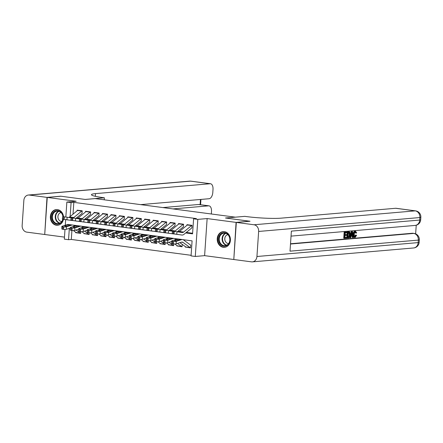 <?xml version="1.0" encoding="UTF-8"?>
<svg xmlns="http://www.w3.org/2000/svg" width="443" height="443" viewBox="0 0 443 443"><rect width="100%" height="100%" fill="white"/><g stroke="black" fill="none" stroke-linecap="round" stroke-linejoin="round"><path stroke-width="0.66" d="M63.532 216.743A7.874 6.601 -94.9 0 0 57.501 209.6A7.874 6.601 -94.9 0 0 56.289 209.572A7.874 6.601 -94.9 0 0 50.358 217.264A7.874 6.601 -94.9 0 0 56.433 225.232A7.874 6.601 -94.9 0 0 57.645 225.26A7.874 6.601 -94.9 0 0 63.432 219.302M223.294 247.305A7.874 6.601 -94.9 0 0 224.501 247.332A7.874 6.601 -94.9 0 0 230.438 239.635A7.874 6.601 -94.9 0 0 224.363 231.667A7.874 6.601 -94.9 0 0 223.15 231.639A7.874 6.601 -94.9 0 0 217.214 239.331A7.874 6.601 -94.9 0 0 223.294 247.305M71.91 230.493L71.301 239.458L68.56 239.696L64.335 239.137L64.994 229.452M235.366 217.17L95.118 198.602L85.25 199.45L60.957 196.238L47.246 197.423L44.721 234.502L64.473 237.116M233.804 259.46L236.075 222.397L207.136 218.571L197.816 219.374L195.285 256.458L191.06 255.899L192.09 240.865L182.942 239.652M207.136 218.571L204.611 255.65L233.544 259.482M204.611 255.65L195.285 256.458M71.301 239.458L191.105 255.301M235.366 217.153L225.493 218L249.78 221.267M249.786 221.212L236.075 222.397M82.033 213.321L82.204 210.813L77.137 210.143L77.088 210.818M90.483 214.44L90.654 211.931L85.582 211.261L85.538 211.937M98.927 215.553L99.099 213.05L94.032 212.38L93.988 213.055M107.378 216.671L107.549 214.168L102.483 213.498L102.433 214.174M115.828 217.79L116 215.287L110.927 214.611L110.883 215.292M124.278 218.908L124.444 216.4L119.377 215.73L119.333 216.405M132.723 220.027L132.894 217.519L127.828 216.849L127.778 217.524M141.173 221.14L141.345 218.637L136.272 217.967L136.228 218.643M149.623 222.259L149.795 219.756L144.723 219.086L144.678 219.761M158.068 223.377L158.24 220.869L153.173 220.199L153.128 220.88M166.518 224.496L166.69 221.987L161.623 221.317L161.573 221.993M174.968 225.614L175.14 223.106L170.068 222.436L170.023 223.111M183.419 226.727L183.585 224.224L178.518 223.554L178.474 224.23M186.132 247.161L190.496 247.892L190.667 245.383M177.682 246.042L182.051 246.773L182.217 244.359M169.237 244.924L173.601 245.655L173.717 243.949M160.787 243.811L165.15 244.542L165.267 242.83M152.337 242.692L156.706 243.423L156.822 241.717M143.886 241.573L148.255 242.304L148.372 240.599M135.442 240.455L139.805 241.186L139.922 239.48M126.991 239.336L131.361 240.067L131.477 238.362M118.541 238.223L122.91 238.954L123.027 237.249M110.097 237.105L114.46 237.836L114.576 236.13M101.646 235.986L106.01 236.717L106.126 235.011M93.196 234.868L97.565 235.598L97.681 233.893M84.751 233.749L89.115 234.48L89.231 232.774M185.462 246.729L185.429 247.222M177.012 245.61L176.978 246.103M168.567 244.497L168.534 244.985M160.117 243.379L160.084 243.866M151.667 242.26L151.633 242.753M143.222 241.142L143.189 241.634M134.772 240.023L134.738 240.516M126.321 238.91L126.288 239.397M117.871 237.791L117.838 238.284M109.427 236.673L109.393 237.166M100.976 235.554L100.943 236.047M92.526 234.441L92.493 234.928M84.081 233.323L84.048 233.81M80.781 231.661L80.665 233.367L75.598 232.697L75.631 232.204M185.706 232.94L192.567 233.849L193.591 218.814L196.332 218.576L73.826 202.373L73.023 214.157M76.501 217.895L78.029 218.1M84.951 219.014L86.479 219.219M93.401 220.132L94.929 220.337M101.851 221.251L103.374 221.45A5.05 2.708 -82.5 0 1 102.383 221.915M110.296 222.369L111.824 222.569M118.746 223.482L120.274 223.687M127.196 224.601L128.719 224.806M135.641 225.72L137.169 225.924M144.091 226.838L145.62 227.037M152.542 227.957L154.07 228.156A5.05 2.708 -82.5 0 1 153.073 228.621M160.992 229.07L162.515 229.275M169.436 230.188L170.965 230.393M177.887 231.307L179.415 231.512M186.337 232.425L192.605 233.256M191.863 227.846L192.035 225.343L186.968 224.673L186.918 225.349M65.841 217.053L66.86 202.052L76.185 201.249L47.246 197.423M66.86 202.052L71.085 202.612L70.138 216.527M73.826 202.373L71.085 202.612M193.591 218.814L197.816 219.374M65.282 225.271L65.664 219.628M69.329 228.355L68.56 239.696M177.948 238.993L174.492 238.539M169.497 237.874L166.047 237.42M161.047 236.756L157.597 236.302M152.602 235.643L149.147 235.183M144.152 234.524L140.697 234.065M135.702 233.406L132.252 232.952M127.257 232.287L123.802 231.833M118.807 231.168L115.352 230.714M110.357 230.055L106.907 229.596M101.912 228.937L98.457 228.477M93.462 227.818L90.007 227.364M85.012 226.7L81.556 226.246M76.561 225.581L73.112 225.127M76.301 232.636L75.598 232.697M191.935 225.326A3.533 1.894 97.5 0 0 191.553 225.57L183.662 232.049A5.05 2.708 -82.5 0 1 182.239 232.536A5.05 2.708 -82.5 0 1 182.217 232.531L177.05 231.772L176.707 234.275L173.949 233.893L174.287 231.39L177.05 231.772M191.919 227.84L184.039 234.308A7.57 4.059 -82.5 0 1 181.907 235.039A7.57 4.059 -82.5 0 1 181.879 235.034L176.707 234.275M177.715 234.48A7.57 4.059 -82.5 0 1 177.682 234.48A7.57 4.059 -82.5 0 1 177.654 234.474L172.172 233.666L172.515 231.163L174.287 231.39M187.71 224.767A3.533 1.894 97.5 0 0 187.328 225.011L179.437 231.49A5.05 2.708 -82.5 0 1 178.418 231.971M179.105 234.635L181.879 235.034M173.446 231.279L173.102 233.782L173.949 233.893M173.102 233.782L172.172 233.666M179.747 232.171L181.309 232.414M186.564 247.216A3.533 1.894 -82.5 0 1 186.342 247.211A3.533 1.894 -82.5 0 1 185.833 247L179.886 242.659M190.75 245.206L183.651 240.017A7.57 4.059 97.5 0 0 182.56 239.569L178.335 239.01A7.57 4.059 97.5 0 0 177.338 239.104L172 240.77A2.021 0.41 -0.1 0 0 171.674 240.992A2.021 0.41 -0.1 0 0 172.587 241.335L172.587 243.805A2.021 0.41 179.9 0 1 171.674 243.467L171.674 240.992M182.56 239.569A7.57 4.059 97.5 0 0 181.564 239.663L176.225 241.324L176.231 243.8A2.021 0.41 179.9 0 1 173.434 243.921L172.587 243.805M190.507 247.759A3.533 1.894 -82.5 0 1 190.058 247.559L182.959 242.371A5.05 2.708 97.5 0 0 182.228 242.072A5.05 2.708 97.5 0 0 181.564 242.133L176.231 243.8M178.119 239.209L180.777 239.558L177.455 240.604A1.617 0.327 179.9 0 1 175.218 240.704A1.617 0.327 179.9 0 1 174.487 240.427A1.617 0.327 179.9 0 1 174.752 240.25L178.119 239.209L177.338 239.104M180.905 239.458L181.564 239.663M173.434 243.921L173.434 241.446L172.587 241.335M173.434 241.446A2.021 0.41 -0.1 0 0 176.225 241.324M221.816 233.212A6.817 5.715 85.1 0 1 229.435 236.717A6.817 5.715 85.1 0 1 226.716 245.682A6.817 5.715 85.1 0 1 219.097 242.177A6.817 5.715 85.1 0 1 221.816 233.212M226.81 245.195A6.307 5.288 -94.9 0 0 229.64 237.913A6.307 5.288 -94.9 0 0 223.997 233.14A6.307 5.288 -94.9 0 0 222.27 233.649A6.307 5.288 -94.9 0 0 219.44 240.937A6.307 5.288 -94.9 0 0 225.083 245.71A6.307 5.288 -94.9 0 0 226.81 245.195M227.868 234.64A4.491 3.765 -94.9 0 0 226.927 234.967A4.491 3.765 -94.9 0 0 224.872 239.984A4.491 3.765 -94.9 0 0 228.638 243.567M224.008 231.634A7.824 6.556 -94.9 0 0 223.593 231.65A7.824 6.556 -94.9 0 0 221.45 232.287A7.824 6.556 -94.9 0 0 217.939 241.324A7.824 6.556 -94.9 0 0 224.939 247.244A7.824 6.556 -94.9 0 0 225.349 247.194M62.956 219.23A6.817 5.715 85.1 0 1 59.86 223.615A6.817 5.715 85.1 0 1 52.235 220.105A6.817 5.715 85.1 0 1 54.954 211.139A6.817 5.715 85.1 0 1 63.078 216.682M62.928 216.666A6.307 5.288 -94.9 0 0 57.136 211.067A6.307 5.288 -94.9 0 0 55.408 211.582A6.307 5.288 -94.9 0 0 52.579 218.864A6.307 5.288 -94.9 0 0 58.221 223.643A6.307 5.288 -94.9 0 0 59.949 223.128A6.307 5.288 -94.9 0 0 62.79 219.207M61.007 212.574A4.491 3.765 -94.9 0 0 60.065 212.9A4.491 3.765 -94.9 0 0 58.016 217.917A4.491 3.765 -94.9 0 0 61.776 221.494M57.147 209.561A7.824 6.556 -94.9 0 0 56.732 209.583A7.824 6.556 -94.9 0 0 54.589 210.22A7.824 6.556 -94.9 0 0 51.078 219.252A7.824 6.556 -94.9 0 0 58.077 225.171A7.824 6.556 -94.9 0 0 58.487 225.122M354.461 236.634L355.485 235.05L356.609 235.294L355.131 237.415L354.206 237.321M354.455 237.326C353.459 237.249 353.021 236.252 353.143 234.325C353.292 232.475 353.868 231.423 354.865 231.157L355.247 231.207M355.131 237.415C354.134 237.337 353.697 236.34 353.819 234.419C353.968 232.569 354.544 231.512 355.541 231.246L356.693 232.885L355.541 233.018L354.799 231.855M350.291 237.753L352.008 231.628L352.534 231.584L353.431 237.481L352.938 237.526L352.689 235.709L351.288 235.831L350.784 237.714L349.616 237.664L349.771 237.121M350.324 235.144L351.332 231.539L352.534 231.584M352.938 237.526L352.263 237.437L352.035 235.765M346.847 234.602L346.797 235.294L345.069 235.443L344.925 237.526L346.869 237.359L346.819 238.052L344.416 238.262L343.74 238.173L344.15 232.16L347.146 232.049L347.096 232.741L345.241 232.902L345.114 234.751L346.847 234.602L345.125 234.602M344.936 237.376L346.869 237.359M290.514 243.755L412.411 233.245A6.058 3.245 -82.5 0 1 412.798 233.256L414.061 233.422A6.058 3.245 97.5 0 0 413.679 233.417L412.411 233.245M415.639 233.854L416.232 225.227M346.814 237.354L347.185 231.894L348.89 231.839M236.329 222.43L233.799 259.515L251.458 261.846A6.058 5.078 -94.9 0 0 252.388 261.868A6.058 5.078 -94.9 0 0 256.934 256.503L258.646 231.451A6.058 5.078 -94.9 0 0 253.983 224.767L236.329 222.43L250.04 221.245L225.581 218.011L244.774 216.356L246.208 216.549A25.24 2.508 3.9 0 0 281.039 218.161L395.66 208.276A6.058 3.245 -82.5 0 1 396.042 208.288L415.6 210.874A6.058 3.245 97.5 0 0 415.218 210.862L395.66 208.276M253.983 224.767L415.218 210.862A6.058 5.078 85.1 0 1 419.875 217.546L419.704 220.055L291.378 231.119L290.01 251.164L418.336 240.1L418.17 242.603A6.058 5.078 85.1 0 1 413.618 247.969L252.388 261.868M344.416 238.262L344.826 232.248L344.15 232.16M344.826 232.248L347.146 232.049M348.63 237.897L347.45 238.002L347.866 231.988L349.566 231.927L350.014 232.315L350.358 234.729C350.236 236.651 349.654 237.708 348.63 237.897M348.314 231.8L349.566 231.927M347.965 237.265L349.449 236.717L349.898 234.751L349.483 232.658L348.281 232.641L347.965 237.265M347.45 238.002L346.83 237.919M347.866 231.988L347.185 231.894M348.641 237.204L347.976 237.116L348.774 236.623L349.222 234.663L348.807 232.569M349.449 236.717L348.774 236.623M349.898 234.751L349.222 234.663M351.925 233.428L351.471 235.122L352.595 235.028L352.224 232.298L351.925 233.428M352.008 231.628L351.332 231.539M351.515 234.973L351.919 234.94L351.786 233.948M352.595 235.028L351.919 234.94M356.216 233.107L355.474 231.944C354.749 232.182 354.356 232.99 354.284 234.375C354.151 235.787 354.433 236.568 355.136 236.723L354.898 236.689M355.009 236.723L356.161 235.139M353.819 234.419L353.143 234.325M46.997 197.39L60.708 196.205L85.161 199.439L104.36 197.788L102.92 197.595A25.24 2.508 -176.1 0 1 91.452 194.698A25.24 2.508 -176.1 0 1 95.511 193.619L210.126 183.74L190.568 181.154L29.338 195.053L46.997 197.39L44.726 234.447M104.36 197.788L104.221 199.804M173.036 208.908L208.62 205.84A6.058 3.245 97.5 0 1 209.007 205.845A6.058 3.245 97.5 0 1 211.499 211.566L211.339 213.975M29.338 195.053A6.058 5.078 -94.9 0 0 28.407 195.031A6.058 5.078 -94.9 0 0 23.856 200.397L22.15 225.454A6.058 5.078 -94.9 0 0 26.807 232.138L44.466 234.469M140.653 204.622L209.107 198.724A6.058 3.245 97.5 0 0 212.806 192.423L213.005 189.471A6.058 3.245 97.5 0 0 210.514 183.745A6.058 3.245 97.5 0 0 210.126 183.74M162.897 207.568L198.481 204.5A6.058 3.245 -82.5 0 1 198.868 204.505L209.007 205.845M183.491 224.213A3.533 1.894 97.5 0 0 183.109 224.451L175.212 230.93A5.05 2.708 -82.5 0 1 174.309 231.396M172.504 231.229L168.6 230.653L168.257 233.156L165.499 232.774L165.843 230.271L168.6 230.653M173.949 233.932A7.57 4.059 -82.5 0 1 173.457 233.921A7.57 4.059 -82.5 0 1 173.429 233.915L168.257 233.156M183.468 226.727L177.278 231.805M169.265 233.367A7.57 4.059 -82.5 0 1 169.237 233.361A7.57 4.059 -82.5 0 1 169.204 233.356L163.722 232.547L164.065 230.044L165.843 230.271A5.05 2.708 -82.5 0 0 166.762 229.812L174.658 223.333A3.533 1.894 97.5 0 1 175.04 223.095M179.265 223.654A3.533 1.894 97.5 0 0 178.883 223.892L170.987 230.371A5.05 2.708 -82.5 0 1 169.968 230.858M166.723 232.968L173.457 233.921M170.66 233.522L169.802 233.395M164.995 230.161L164.652 232.664L165.499 232.774M164.652 232.664L163.722 232.547M166.723 232.979L169.802 233.433M171.297 231.052L172.859 231.296M164.06 230.111L160.15 229.535L159.812 232.038L157.049 231.656L157.392 229.158L160.15 229.535M165.499 232.813A7.57 4.059 -82.5 0 1 165.012 232.802A7.57 4.059 -82.5 0 1 164.979 232.796L159.812 232.038M175.018 225.609L168.827 230.687M160.82 232.248A7.57 4.059 -82.5 0 1 160.787 232.243A7.57 4.059 -82.5 0 1 160.754 232.237L155.277 231.429L155.615 228.931L157.392 229.158A5.05 2.708 -82.5 0 0 158.317 228.699L166.208 222.214A3.533 1.894 97.5 0 1 166.59 221.976M170.815 222.536A3.533 1.894 97.5 0 0 170.433 222.774L162.537 229.258A5.05 2.708 -82.5 0 1 161.523 229.74M158.278 231.85L165.012 232.802M162.21 232.403L161.357 232.276M156.545 229.048L156.207 231.545L157.049 231.656M156.207 231.545L155.277 231.429M158.273 231.866L161.352 232.315M162.852 229.934L164.408 230.177M155.609 228.992L151.705 228.422L151.362 230.919L148.599 230.537L148.942 228.04L151.705 228.422M157.049 231.695A7.57 4.059 -82.5 0 1 156.562 231.683A7.57 4.059 -82.5 0 1 156.529 231.678L151.362 230.919M166.574 224.49L160.383 229.574M152.37 231.13A7.57 4.059 -82.5 0 1 152.337 231.124A7.57 4.059 -82.5 0 1 152.309 231.124L146.827 230.31L147.17 227.813L148.942 228.04M162.365 221.417A3.533 1.894 97.5 0 0 161.983 221.661L154.092 228.139L158.317 228.699M153.76 231.285L156.562 231.683M148.1 227.929L147.757 230.426L148.599 230.537M147.757 230.426L146.827 230.31M154.402 228.815L155.964 229.059M158.14 220.858A3.533 1.894 97.5 0 0 157.763 221.101L149.867 227.58A5.05 2.708 -82.5 0 1 148.964 228.04M147.159 227.879L143.255 227.303L142.912 229.801L140.154 229.424L140.492 226.921L143.255 227.303M148.604 230.576A7.57 4.059 -82.5 0 1 148.112 230.565A7.57 4.059 -82.5 0 1 148.084 230.565L142.912 229.801M158.123 223.372L151.932 228.455M143.92 230.011A7.57 4.059 -82.5 0 1 143.892 230.011A7.57 4.059 -82.5 0 1 143.859 230.006L138.377 229.197L138.72 226.694L140.492 226.921M153.92 220.298A3.533 1.894 97.5 0 0 153.538 220.542L145.642 227.021A5.05 2.708 -82.5 0 1 144.623 227.503M141.378 229.618L148.112 230.565M145.31 230.166L144.457 230.039M139.65 226.81L139.307 229.308L140.154 229.424M139.307 229.308L138.377 229.197M141.378 229.629L144.457 230.083M145.952 227.702L147.513 227.94M178.114 246.098A3.533 1.894 -82.5 0 1 177.892 246.092A3.533 1.894 -82.5 0 1 177.383 245.882L174.78 243.982M176.032 239.508L175.201 238.904A7.57 4.059 97.5 0 0 174.11 238.45L169.891 237.891A7.57 4.059 97.5 0 0 168.888 237.985L163.556 239.652A2.021 0.41 -0.1 0 0 163.223 239.873A2.021 0.41 -0.1 0 0 164.137 240.217L164.143 242.692A2.021 0.41 179.9 0 1 163.229 242.349L163.223 239.873M174.11 238.45A7.57 4.059 97.5 0 0 173.113 238.544L167.781 240.211L167.781 242.681A2.021 0.41 179.9 0 1 164.984 242.803L164.143 242.692M171.674 241.463L167.781 242.681M177.892 246.092L182.056 246.646A3.533 1.894 -82.5 0 1 181.608 246.441L177.46 243.412M169.675 238.09L172.327 238.439L169.01 239.486A1.617 0.327 179.9 0 1 166.773 239.585A1.617 0.327 179.9 0 1 166.042 239.309A1.617 0.327 179.9 0 1 166.302 239.131L169.675 238.09L168.888 237.985M172.454 238.34L173.113 238.544M164.984 242.803L164.984 240.333L164.137 240.217M164.984 240.333A2.021 0.41 -0.1 0 0 167.781 240.211M169.669 244.979A3.533 1.894 -82.5 0 1 169.442 244.973A3.533 1.894 -82.5 0 1 168.933 244.763L166.335 242.864M167.587 238.395L166.756 237.786A7.57 4.059 97.5 0 0 165.665 237.332L161.44 236.772A7.57 4.059 97.5 0 0 160.438 236.867L155.105 238.533A2.021 0.41 -0.1 0 0 154.779 238.76A2.021 0.41 -0.1 0 0 155.692 239.104L155.692 241.573A2.021 0.41 179.9 0 1 154.779 241.23L154.779 238.76M165.665 237.332A7.57 4.059 97.5 0 0 164.663 237.426L159.33 239.093L159.33 241.562A2.021 0.41 179.9 0 1 156.54 241.684L155.692 241.573M163.223 240.35L159.33 241.562M169.442 244.973L173.612 245.527A3.533 1.894 -82.5 0 1 173.158 245.322L169.016 242.293M161.224 236.972L163.882 237.321L160.56 238.373A1.617 0.327 179.9 0 1 158.323 238.467A1.617 0.327 179.9 0 1 157.592 238.196A1.617 0.327 179.9 0 1 157.858 238.013L161.224 236.972L160.438 236.867M164.004 237.221L164.663 237.426M156.54 241.684L156.534 239.214L155.692 239.104M156.534 239.214A2.021 0.41 -0.1 0 0 159.33 239.093M161.219 243.86A3.533 1.894 -82.5 0 1 160.992 243.86A3.533 1.894 -82.5 0 1 160.488 243.65L157.885 241.745M159.137 237.276L158.306 236.667A7.57 4.059 97.5 0 0 157.215 236.219L152.99 235.659A7.57 4.059 97.5 0 0 151.993 235.748L146.655 237.415A2.021 0.41 -0.1 0 0 146.328 237.642A2.021 0.41 -0.1 0 0 147.242 237.985L147.242 240.455A2.021 0.41 179.9 0 1 146.328 240.112L146.328 237.642M157.215 236.219A7.57 4.059 97.5 0 0 156.213 236.307L150.88 237.974L150.886 240.444A2.021 0.41 179.9 0 1 148.089 240.566L147.242 240.455M154.779 239.231L150.886 240.444M160.992 243.86L165.161 244.409A3.533 1.894 -82.5 0 1 164.707 244.204L160.565 241.18M152.774 235.853L155.432 236.208L152.11 237.254A1.617 0.327 179.9 0 1 149.872 237.348A1.617 0.327 179.9 0 1 149.141 237.077A1.617 0.327 179.9 0 1 149.407 236.894L152.774 235.853L151.993 235.748M155.554 236.102L156.213 236.307M148.089 240.566L148.084 238.096L147.242 237.985M148.084 238.096A2.021 0.41 -0.1 0 0 150.88 237.974M152.769 242.747A3.533 1.894 -82.5 0 1 152.547 242.742A3.533 1.894 -82.5 0 1 152.038 242.531L149.435 240.632M150.686 236.158L149.856 235.549A7.57 4.059 97.5 0 0 148.765 235.1L144.54 234.541A7.57 4.059 97.5 0 0 143.543 234.635L138.21 236.296A2.021 0.41 -0.1 0 0 137.878 236.523A2.021 0.41 -0.1 0 0 138.792 236.867L138.797 239.336A2.021 0.41 179.9 0 1 137.884 238.993L137.878 236.523M148.765 235.1A7.57 4.059 97.5 0 0 147.768 235.194L142.43 236.855L142.436 239.331A2.021 0.41 179.9 0 1 139.639 239.447L138.797 239.336M146.328 238.112L142.436 239.331M152.547 242.742L156.711 243.29A3.533 1.894 -82.5 0 1 156.263 243.091L152.115 240.062M144.324 234.735L146.982 235.089L143.659 236.136A1.617 0.327 179.9 0 1 141.428 236.235A1.617 0.327 179.9 0 1 140.697 235.958A1.617 0.327 179.9 0 1 140.957 235.776L144.324 234.735L143.543 234.635M147.109 234.989L147.768 235.194M139.639 239.447L139.639 236.977L138.792 236.867M139.639 236.977A2.021 0.41 -0.1 0 0 142.43 236.855M149.695 219.739A3.533 1.894 97.5 0 0 149.313 219.983L141.417 226.462A5.05 2.708 -82.5 0 1 140.514 226.927M138.709 226.761L134.805 226.185L134.467 228.688L131.704 228.306L132.047 225.803L134.805 226.185M140.154 229.457A7.57 4.059 -82.5 0 1 139.667 229.452A7.57 4.059 -82.5 0 1 139.634 229.446L134.467 228.688M149.673 222.253L143.482 227.337M135.469 228.893A7.57 4.059 -82.5 0 1 135.442 228.893A7.57 4.059 -82.5 0 1 135.408 228.887L129.932 228.079L130.27 225.576L132.047 225.803M145.47 219.18A3.533 1.894 97.5 0 0 145.088 219.423L137.192 225.902A5.05 2.708 -82.5 0 1 136.178 226.384M136.865 229.048L139.667 229.452M131.2 225.692L130.862 228.195L131.704 228.306M130.862 228.195L129.932 228.079M137.507 226.583L139.063 226.827M144.324 241.629A3.533 1.894 -82.5 0 1 144.097 241.623A3.533 1.894 -82.5 0 1 143.587 241.413L140.99 239.513M142.242 235.039L141.406 234.43A7.57 4.059 97.5 0 0 140.32 233.982L136.095 233.422A7.57 4.059 97.5 0 0 135.093 233.516L129.76 235.183A2.021 0.41 -0.1 0 0 129.428 235.405A2.021 0.41 -0.1 0 0 130.342 235.748L130.347 238.223A2.021 0.41 179.9 0 1 129.434 237.88L129.428 235.405M140.32 233.982A7.57 4.059 97.5 0 0 139.318 234.076L133.985 235.737L133.985 238.212A2.021 0.41 179.9 0 1 131.189 238.334L130.347 238.223M137.878 236.994L133.985 238.212M144.097 241.623L148.267 242.177A3.533 1.894 -82.5 0 1 147.812 241.972L143.67 238.943M135.879 233.622L138.532 233.97L135.215 235.017A1.617 0.327 179.9 0 1 132.978 235.117A1.617 0.327 179.9 0 1 132.247 234.84A1.617 0.327 179.9 0 1 132.512 234.663L135.879 233.622L135.093 233.516M138.659 233.871L139.318 234.076M131.189 238.334L131.189 235.859L130.342 235.748M131.189 235.859A2.021 0.41 -0.1 0 0 133.985 235.737M141.245 218.626A3.533 1.894 97.5 0 0 140.863 218.864L132.966 225.343A5.05 2.708 -82.5 0 1 132.069 225.808M130.264 225.642L126.36 225.066L126.017 227.569L123.254 227.187L123.597 224.69L126.36 225.066M131.704 228.344A7.57 4.059 -82.5 0 1 131.217 228.333A7.57 4.059 -82.5 0 1 131.183 228.328L126.017 227.569M141.228 221.14L135.037 226.218M127.025 227.78A7.57 4.059 -82.5 0 1 126.991 227.774A7.57 4.059 -82.5 0 1 126.958 227.768L121.482 226.96L121.825 224.457L123.597 224.69M137.02 218.067A3.533 1.894 97.5 0 0 136.638 218.305L128.747 224.784A5.05 2.708 -82.5 0 1 127.728 225.271M124.483 227.381L131.217 228.333M128.415 227.935L127.562 227.807M122.75 224.573L122.412 227.076L123.254 227.187M122.412 227.076L121.482 226.96M124.483 227.392L127.562 227.846M129.057 225.465L130.619 225.708M135.874 240.51A3.533 1.894 -82.5 0 1 135.647 240.505A3.533 1.894 -82.5 0 1 135.143 240.294L132.54 238.395M133.792 233.921L132.961 233.317A7.57 4.059 97.5 0 0 131.87 232.863L127.645 232.304A7.57 4.059 97.5 0 0 126.643 232.398L121.31 234.065A2.021 0.41 -0.1 0 0 120.983 234.292A2.021 0.41 -0.1 0 0 121.897 234.629L121.897 237.105A2.021 0.41 179.9 0 1 120.983 236.761L120.983 234.292M131.87 232.863A7.57 4.059 97.5 0 0 130.868 232.957L125.535 234.624L125.541 237.094A2.021 0.41 179.9 0 1 122.744 237.215L121.897 237.105M129.434 235.875L125.541 237.094M135.647 240.505L139.816 241.058A3.533 1.894 -82.5 0 1 139.362 240.854L135.22 237.825M127.429 232.503L130.087 232.852L126.764 233.898A1.617 0.327 179.9 0 1 124.527 233.998A1.617 0.327 179.9 0 1 123.796 233.721A1.617 0.327 179.9 0 1 124.062 233.544L127.429 232.503L126.643 232.398M130.209 232.752L130.868 232.957M122.744 237.215L122.739 234.746L121.897 234.629M122.739 234.746A2.021 0.41 -0.1 0 0 125.535 234.624M132.795 217.507A3.533 1.894 97.5 0 0 132.413 217.746L124.522 224.224A5.05 2.708 -82.5 0 1 123.619 224.69M121.814 224.523L117.91 223.948L117.567 226.451L114.809 226.068L115.147 223.571L117.91 223.948M123.254 227.226A7.57 4.059 -82.5 0 1 122.766 227.215A7.57 4.059 -82.5 0 1 122.739 227.209L117.567 226.451M132.778 220.021L126.587 225.099M118.574 226.661A7.57 4.059 -82.5 0 1 118.541 226.655A7.57 4.059 -82.5 0 1 118.514 226.65L113.031 225.841L113.375 223.344L115.147 223.571M128.57 216.948A3.533 1.894 97.5 0 0 128.193 217.186L120.297 223.671A5.05 2.708 -82.5 0 1 119.278 224.152M116.033 226.262L122.739 227.209M119.964 226.816L119.112 226.689M114.305 223.46L113.962 225.958L114.809 226.068M113.962 225.958L113.031 225.841M116.033 226.279L119.112 226.727M120.607 224.346L122.168 224.59M127.423 239.392A3.533 1.894 -82.5 0 1 127.202 239.386A3.533 1.894 -82.5 0 1 126.692 239.176L124.09 237.276M125.341 232.808L124.511 232.198A7.57 4.059 97.5 0 0 123.42 231.744L119.195 231.185A7.57 4.059 97.5 0 0 118.198 231.279L112.865 232.946A2.021 0.41 -0.1 0 0 112.533 233.173A2.021 0.41 -0.1 0 0 113.447 233.516L113.447 235.986A2.021 0.41 179.9 0 1 112.533 235.643L112.533 233.173M123.42 231.744A7.57 4.059 97.5 0 0 122.423 231.839L117.085 233.505L117.09 235.975A2.021 0.41 179.9 0 1 114.294 236.097L113.447 235.986M120.983 234.762L117.09 235.975M127.202 239.386L131.366 239.94A3.533 1.894 -82.5 0 1 130.918 239.735L126.77 236.706M118.979 231.384L121.637 231.733L118.314 232.785A1.617 0.327 179.9 0 1 116.083 232.88A1.617 0.327 179.9 0 1 115.352 232.608A1.617 0.327 179.9 0 1 115.612 232.425L118.979 231.384L118.198 231.279M121.764 231.634L122.423 231.839M114.294 236.097L114.294 233.627L113.447 233.516M114.294 233.627A2.021 0.41 -0.1 0 0 117.085 233.505M124.35 216.389A3.533 1.894 97.5 0 0 123.968 216.627L116.072 223.111A5.05 2.708 -82.5 0 1 115.169 223.571M113.364 223.405L109.46 222.835L109.122 225.332L106.359 224.95L106.702 222.452L109.46 222.835M114.809 226.107A7.57 4.059 -82.5 0 1 114.322 226.096A7.57 4.059 -82.5 0 1 114.288 226.096L109.122 225.332M124.328 218.903L118.137 223.986M110.124 225.542A7.57 4.059 -82.5 0 1 110.097 225.537A7.57 4.059 -82.5 0 1 110.063 225.537L104.587 224.723L104.925 222.225L106.702 222.452M120.125 215.83A3.533 1.894 97.5 0 0 119.743 216.073L111.846 222.552A5.05 2.708 -82.5 0 1 110.833 223.034M111.52 225.697L114.322 226.096M105.855 222.342L105.512 224.839L106.359 224.95M105.512 224.839L104.587 224.723M112.162 223.228L113.718 223.471M118.973 238.279A3.533 1.894 -82.5 0 1 118.752 238.273A3.533 1.894 -82.5 0 1 118.242 238.063L115.645 236.158M116.891 231.689L116.06 231.08A7.57 4.059 97.5 0 0 114.975 230.631L110.75 230.072A7.57 4.059 97.5 0 0 109.748 230.161L104.415 231.827A2.021 0.41 -0.1 0 0 104.083 232.054A2.021 0.41 -0.1 0 0 104.997 232.398L105.002 234.868A2.021 0.41 179.9 0 1 104.088 234.524L104.083 232.054M114.975 230.631A7.57 4.059 97.5 0 0 113.973 230.72L108.64 232.387L108.64 234.856A2.021 0.41 179.9 0 1 105.844 234.978L105.002 234.868M112.533 233.644L108.64 234.856M118.752 238.273L122.916 238.821A3.533 1.894 -82.5 0 1 122.467 238.616L118.325 235.593M110.534 230.266L113.186 230.62L109.87 231.667A1.617 0.327 179.9 0 1 107.632 231.761A1.617 0.327 179.9 0 1 106.901 231.49A1.617 0.327 179.9 0 1 107.162 231.307L110.534 230.266L109.748 230.161M113.314 230.515L113.973 230.72M105.844 234.978L105.844 232.509L104.997 232.398M105.844 232.509A2.021 0.41 -0.1 0 0 108.64 232.387M115.9 215.27A3.533 1.894 97.5 0 0 115.518 215.514L107.621 221.993A5.05 2.708 -82.5 0 1 106.724 222.452M104.919 222.292L101.01 221.716L100.672 224.213L97.909 223.837L98.252 221.334L101.01 221.716M106.359 224.989A7.57 4.059 -82.5 0 1 105.871 224.978A7.57 4.059 -82.5 0 1 105.838 224.978L100.672 224.213M115.878 217.784L109.692 222.868M101.68 224.424A7.57 4.059 -82.5 0 1 101.646 224.424A7.57 4.059 -82.5 0 1 101.613 224.418L96.137 223.61L96.474 221.107L98.252 221.334A5.05 2.708 -82.5 0 0 99.177 220.874L107.068 214.395A3.533 1.894 97.5 0 1 107.45 214.152M111.675 214.711A3.533 1.894 97.5 0 0 111.293 214.955L103.396 221.434L107.621 221.993M99.138 224.031L105.871 224.978M103.069 224.579L102.217 224.457M97.405 221.223L97.067 223.726L97.909 223.837M97.067 223.726L96.137 223.61M99.132 224.042L102.211 224.496M103.712 222.115L105.268 222.353M110.528 237.16A3.533 1.894 -82.5 0 1 110.301 237.155A3.533 1.894 -82.5 0 1 109.792 236.944L107.195 235.045M108.446 230.57L107.616 229.961A7.57 4.059 97.5 0 0 106.525 229.513L102.3 228.953A7.57 4.059 97.5 0 0 101.297 229.048L95.965 230.709A2.021 0.41 -0.1 0 0 95.638 230.936A2.021 0.41 -0.1 0 0 96.552 231.279L96.552 233.749A2.021 0.41 179.9 0 1 95.638 233.406L95.638 230.936M106.525 229.513A7.57 4.059 97.5 0 0 105.523 229.607L100.19 231.268L100.19 233.743A2.021 0.41 179.9 0 1 97.399 233.865L96.552 233.749M104.083 232.525L100.19 233.743M110.301 237.155L114.471 237.703A3.533 1.894 -82.5 0 1 114.017 237.503L109.875 234.474M102.084 229.147L104.742 229.502L101.419 230.548A1.617 0.327 179.9 0 1 99.182 230.648A1.617 0.327 179.9 0 1 98.451 230.371A1.617 0.327 179.9 0 1 98.717 230.188L102.084 229.147L101.297 229.048M104.864 229.402L105.523 229.607M97.399 233.865L97.394 231.39L96.552 231.279M97.394 231.39A2.021 0.41 -0.1 0 0 100.19 231.268M96.469 221.173L92.565 220.597L92.222 223.1L89.464 222.718L89.802 220.215L92.565 220.597M97.909 223.87A7.57 4.059 -82.5 0 1 97.421 223.865A7.57 4.059 -82.5 0 1 97.388 223.859L92.222 223.1M107.433 216.666L101.242 221.749M93.229 223.311A7.57 4.059 -82.5 0 1 93.196 223.305A7.57 4.059 -82.5 0 1 93.168 223.3L87.686 222.491L88.03 219.988L89.802 220.215M103.225 213.592A3.533 1.894 97.5 0 0 102.842 213.836L94.952 220.315A5.05 2.708 -82.5 0 1 93.933 220.797M94.619 223.46L97.421 223.865M88.96 220.105L88.617 222.607L89.464 222.718M88.617 222.607L87.686 222.491M95.262 220.996L96.823 221.24M102.078 236.041A3.533 1.894 -82.5 0 1 101.857 236.036A3.533 1.894 -82.5 0 1 101.347 235.826L98.745 233.926M99.996 229.452L99.166 228.843A7.57 4.059 97.5 0 0 98.075 228.394L93.85 227.835A7.57 4.059 97.5 0 0 92.853 227.929L87.515 229.596A2.021 0.41 -0.1 0 0 87.188 229.817A2.021 0.41 -0.1 0 0 88.102 230.161L88.102 232.636A2.021 0.41 179.9 0 1 87.188 232.293L87.188 229.817M98.075 228.394A7.57 4.059 97.5 0 0 97.078 228.488L91.74 230.155L91.745 232.625A2.021 0.41 179.9 0 1 88.949 232.747L88.102 232.636M95.638 231.407L91.745 232.625M101.857 236.036L106.021 236.59A3.533 1.894 -82.5 0 1 105.572 236.385L101.425 233.356M93.634 228.034L96.292 228.383L92.969 229.43A1.617 0.327 179.9 0 1 90.732 229.529A1.617 0.327 179.9 0 1 90.001 229.252A1.617 0.327 179.9 0 1 90.267 229.075L93.634 228.034L92.853 227.929M96.413 228.283L97.078 228.488M88.949 232.747L88.949 230.271L88.102 230.161M88.949 230.271A2.021 0.41 -0.1 0 0 91.74 230.155M98.999 213.039A3.533 1.894 97.5 0 0 98.623 213.277L90.726 219.756A5.05 2.708 -82.5 0 1 89.824 220.221M88.019 220.055L84.115 219.479L83.771 221.982L81.014 221.6L81.351 219.102L84.115 219.479M89.464 222.757A7.57 4.059 -82.5 0 1 88.971 222.746A7.57 4.059 -82.5 0 1 88.943 222.74L83.771 221.982M98.983 215.553L92.792 220.631M84.779 222.192A7.57 4.059 -82.5 0 1 84.751 222.187A7.57 4.059 -82.5 0 1 84.718 222.181L79.236 221.373L79.579 218.87L81.351 219.102M94.78 212.479A3.533 1.894 97.5 0 0 94.398 212.718L86.501 219.196A5.05 2.708 -82.5 0 1 85.482 219.684M86.169 222.347L88.971 222.746M80.51 218.986L80.166 221.489L81.014 221.6M80.166 221.489L79.236 221.373M86.811 219.878L88.373 220.121M93.628 234.923A3.533 1.894 -82.5 0 1 93.407 234.917A3.533 1.894 -82.5 0 1 92.897 234.707L90.294 232.808M91.546 228.333L90.715 227.73A7.57 4.059 97.5 0 0 89.624 227.276L85.405 226.716A7.57 4.059 97.5 0 0 84.403 226.81L79.07 228.477A2.021 0.41 -0.1 0 0 78.738 228.704A2.021 0.41 -0.1 0 0 79.651 229.048L79.657 231.517A2.021 0.41 179.9 0 1 78.743 231.174L78.738 228.704M89.624 227.276A7.57 4.059 97.5 0 0 88.628 227.37L83.295 229.037L83.295 231.506A2.021 0.41 179.9 0 1 80.499 231.628L79.657 231.517M87.188 230.288L83.295 231.506M97.571 235.466A3.533 1.894 -82.5 0 1 97.122 235.266L92.975 232.237M85.189 226.916L87.841 227.265L84.524 228.311A1.617 0.327 179.9 0 1 82.287 228.411A1.617 0.327 179.9 0 1 81.556 228.134A1.617 0.327 179.9 0 1 81.817 227.957L85.189 226.916L84.403 226.81M87.969 227.165L88.628 227.37M80.499 231.628L80.499 229.158L79.651 229.048M80.499 229.158A2.021 0.41 -0.1 0 0 83.295 229.037M90.555 211.92A3.533 1.894 97.5 0 0 90.173 212.158L82.276 218.637A5.05 2.708 -82.5 0 1 81.374 219.102M79.568 218.936L75.664 218.366L75.327 220.863L72.563 220.481L72.907 217.984L75.664 218.366M81.014 221.638A7.57 4.059 -82.5 0 1 80.526 221.627A7.57 4.059 -82.5 0 1 80.493 221.622L75.327 220.863M90.533 214.434L84.342 219.512M76.329 221.074A7.57 4.059 -82.5 0 1 76.301 221.068A7.57 4.059 -82.5 0 1 76.268 221.063L70.791 220.254L71.129 217.757L72.907 217.984M86.33 211.361A3.533 1.894 97.5 0 0 85.948 211.599L78.051 218.083A5.05 2.708 -82.5 0 1 77.038 218.565M73.793 220.68L80.526 221.627M77.724 221.229L76.872 221.101M72.059 217.873L71.722 220.37L72.563 220.481M71.722 220.37L70.791 220.254M73.787 220.692L76.866 221.14M78.367 218.759L79.923 219.003M85.183 233.804A3.533 1.894 -82.5 0 1 84.956 233.799A3.533 1.894 -82.5 0 1 84.447 233.588L81.85 231.689M83.101 227.22L82.271 226.611A7.57 4.059 97.5 0 0 81.18 226.157L76.955 225.598A7.57 4.059 97.5 0 0 75.952 225.692L70.62 227.359A2.021 0.41 -0.1 0 0 70.293 227.586A2.021 0.41 -0.1 0 0 71.207 227.929L71.207 230.399A2.021 0.41 179.9 0 1 70.293 230.055L70.293 227.586M81.18 226.157A7.57 4.059 97.5 0 0 80.177 226.251L74.845 227.918L74.845 230.388A2.021 0.41 179.9 0 1 72.054 230.51L71.207 230.399M78.738 229.175L74.845 230.388M84.956 233.799L89.126 234.353A3.533 1.894 -82.5 0 1 88.672 234.148L84.53 231.119M76.739 225.797L79.397 226.146L76.074 227.198A1.617 0.327 179.9 0 1 73.837 227.292A1.617 0.327 179.9 0 1 73.106 227.021A1.617 0.327 179.9 0 1 73.372 226.838L76.739 225.797L75.952 225.692M79.518 226.046L80.177 226.251M72.054 230.51L72.048 228.04L71.207 227.929M72.048 228.04A2.021 0.41 -0.1 0 0 74.845 227.918M82.105 210.802A3.533 1.894 97.5 0 0 81.722 211.04L73.831 217.524A5.05 2.708 -82.5 0 1 72.929 217.984M71.124 217.818L67.22 217.247L66.876 219.745L64.113 219.368L64.457 216.865L67.22 217.247M72.563 220.52A7.57 4.059 -82.5 0 1 72.076 220.509A7.57 4.059 -82.5 0 1 72.043 220.509L66.876 219.745M82.088 213.316L75.897 218.399M67.884 219.955A7.57 4.059 -82.5 0 1 67.851 219.949A7.57 4.059 -82.5 0 1 67.823 219.949L62.341 219.135L62.684 216.638L64.457 216.865M77.879 210.242A3.533 1.894 97.5 0 0 77.497 210.486L69.606 216.965A5.05 2.708 -82.5 0 1 68.587 217.447M69.274 220.11L72.076 220.509M63.609 216.754L63.271 219.252L64.113 219.368M63.271 219.252L62.341 219.135M69.916 217.64L71.478 217.884M76.733 232.691A3.533 1.894 -82.5 0 1 76.506 232.686A3.533 1.894 -82.5 0 1 76.002 232.475L73.4 230.57M74.651 226.102L73.82 225.493A7.57 4.059 97.5 0 0 72.73 225.044L68.504 224.485A7.57 4.059 97.5 0 0 67.508 224.579L62.17 226.24A2.021 0.41 -0.1 0 0 61.843 226.467A2.021 0.41 -0.1 0 0 62.756 226.81L62.756 229.28A2.021 0.41 179.9 0 1 61.843 228.937L61.843 226.467M72.73 225.044A7.57 4.059 97.5 0 0 71.727 225.133L66.395 226.799L66.4 229.269A2.021 0.41 179.9 0 1 63.604 229.391L62.756 229.28M70.293 228.056L66.4 229.269M76.506 232.686L80.676 233.234A3.533 1.894 -82.5 0 1 80.222 233.035L76.08 230.006M68.288 224.679L70.946 225.033L67.624 226.08A1.617 0.327 179.9 0 1 65.387 226.174A1.617 0.327 179.9 0 1 64.656 225.902A1.617 0.327 179.9 0 1 64.922 225.72L68.288 224.679L67.508 224.579M71.068 224.928L71.727 225.133M63.604 229.391L63.598 226.921L62.756 226.81M63.598 226.921A2.021 0.41 -0.1 0 0 66.395 226.799M177.654 234.474L178.435 234.58M179.437 231.49L183.662 232.049M187.328 225.011L191.553 225.57M182.959 242.371L181.442 242.171M190.058 247.559L185.833 247M174.752 240.25L174.752 240.61M177.815 240.494L177.931 239.253M226.489 245.35A6.307 5.288 85.1 0 1 222.148 239.84A6.307 5.288 85.1 0 1 225.127 233.406A6.307 5.288 85.1 0 1 225.448 233.251M225.886 233.378A6.102 5.117 -94.9 0 0 225.47 233.572A6.102 5.117 -94.9 0 0 222.602 239.857A6.102 5.117 -94.9 0 0 226.899 245.151M59.633 223.283A6.307 5.288 85.1 0 1 55.286 217.768A6.307 5.288 85.1 0 1 58.266 211.333A6.307 5.288 85.1 0 1 58.587 211.178M59.024 211.311A6.102 5.117 -94.9 0 0 58.614 211.499A6.102 5.117 -94.9 0 0 55.74 217.79A6.102 5.117 -94.9 0 0 60.038 223.078M256.934 256.503L418.17 242.603A6.058 0.604 3.9 0 0 419.144 242.349L419.311 239.84A6.058 0.604 -176.1 0 1 418.336 240.1A6.058 5.078 85.1 0 0 413.679 233.417L290.497 244.038M291.04 236.119L415.157 225.421A6.058 5.078 85.1 0 0 419.704 220.055A6.058 0.604 3.9 0 0 420.678 219.794L420.85 217.291A6.058 0.604 -176.1 0 1 419.875 217.546L258.646 231.451M352.384 233.472L351.93 233.411M95.328 196.315L95.511 193.619M208.62 205.84L198.481 204.5M200.103 204.672L200.463 199.466M190.568 181.154A6.058 3.245 -82.5 0 1 190.955 181.159A6.058 6.058 0 0 0 189.637 181.132A6.058 5.078 85.1 0 1 190.568 181.154M169.204 233.356L169.99 233.461M172.643 233.81L173.429 233.915M170.987 230.371L175.212 230.93M178.883 223.892L183.109 224.451M160.754 232.237L161.54 232.342M164.198 232.697L164.979 232.796M162.537 229.258L166.762 229.812M170.433 222.774L174.658 223.333M152.309 231.124L153.09 231.224M155.748 231.578L156.529 231.678M161.983 221.661L166.208 222.214M143.859 230.006L144.639 230.111M147.297 230.46L148.084 230.565M145.642 227.021L149.867 227.58M153.538 220.542L157.763 221.101M181.608 246.441L177.383 245.882M166.302 239.131L166.302 239.491M169.364 239.375L169.481 238.14M173.158 245.322L168.933 244.763M157.858 238.013L157.858 238.373M160.914 238.256L161.03 237.022M164.707 244.204L160.488 243.65M149.407 236.894L149.407 237.254M152.47 237.143L152.586 235.903M156.263 243.091L152.038 242.531M140.957 235.776L140.957 236.136M144.019 236.025L144.136 234.784M135.408 228.887L136.195 228.992M138.847 229.341L139.634 229.446M137.192 225.902L141.417 226.462M145.088 219.423L149.313 219.983M147.812 241.972L143.587 241.413M132.512 234.663L132.512 235.023M135.569 234.906L135.685 233.666M126.958 227.768L127.745 227.874M130.403 228.223L131.183 228.328M128.747 224.784L132.966 225.343M136.638 218.305L140.863 218.864M139.362 240.854L135.143 240.294M124.062 233.544L124.062 233.904M127.119 233.788L127.241 232.553M118.514 226.65L119.294 226.755M120.297 223.671L124.522 224.224M128.193 217.186L132.413 217.746M130.918 239.735L126.692 239.176M115.612 232.425L115.612 232.785M118.674 232.669L118.79 231.434M110.063 225.537L110.85 225.637M113.502 225.991L114.288 226.096M111.846 222.552L116.072 223.111M119.743 216.073L123.968 216.627M122.467 238.616L118.242 238.063M107.162 231.307L107.162 231.667M110.224 231.556L110.34 230.316M101.613 224.418L102.399 224.523M105.057 224.872L105.838 224.978M111.293 214.955L115.518 215.514M114.017 237.503L109.792 236.944M98.717 230.188L98.717 230.548M101.774 230.438L101.896 229.197M93.168 223.3L93.949 223.405M96.607 223.754L97.388 223.859M94.952 220.315L99.177 220.874M102.842 213.836L107.068 214.395M105.572 236.385L101.347 235.826M90.267 229.075L90.267 229.435M93.329 229.319L93.445 228.079M84.718 222.181L85.505 222.286M88.157 222.635L88.943 222.74M86.501 219.196L90.726 219.756M94.398 212.718L98.623 213.277M97.122 235.266L92.897 234.707M81.817 227.957L81.817 228.317M84.879 228.2L84.995 226.966M76.268 221.063L77.054 221.168M79.712 221.522L80.493 221.622M78.051 218.083L82.276 218.637M85.948 211.599L90.173 212.158M88.672 234.148L84.447 233.588M73.372 226.838L73.372 227.198M76.429 227.082L76.545 225.847M67.823 219.949L68.604 220.049M71.262 220.404L72.043 220.509M69.606 216.965L73.831 217.524M77.497 210.486L81.722 211.04M80.222 233.035L76.002 232.475M64.922 225.72L64.922 226.08M67.984 225.969L68.1 224.728M177.682 234.48L178.479 234.585M181.115 234.934L181.907 235.039M190.507 247.764L186.342 247.211M224.939 247.244L225.243 247.216M223.593 231.65L223.898 231.628M58.077 225.171L58.382 225.149M56.732 209.583L57.036 209.556M415.157 225.421A6.058 6.058 0 0 0 420.678 219.794M420.85 217.291A6.058 6.058 0 0 0 415.6 210.874M413.618 247.969A6.058 6.058 0 0 0 419.144 242.349M419.311 239.84A6.058 6.058 0 0 0 414.061 233.422M348.719 231.8L349.394 231.888M210.514 183.745L190.955 181.159M189.637 181.132L28.407 195.031M200.579 204.732L200.939 199.428M169.237 233.361L170.029 233.467M160.787 232.243L161.579 232.348M152.337 231.124L153.134 231.229M143.892 230.011L144.684 230.116M135.442 228.893L136.234 228.998M126.991 227.774L127.783 227.879M118.541 226.655L119.339 226.761M121.975 227.109L122.766 227.215M110.097 225.537L110.888 225.642M101.646 224.424L102.438 224.529M93.196 223.305L93.994 223.41M84.751 222.187L85.543 222.292M97.571 235.471L93.407 234.917M76.301 221.068L77.093 221.173M67.851 219.949L68.648 220.055"/></g></svg>
